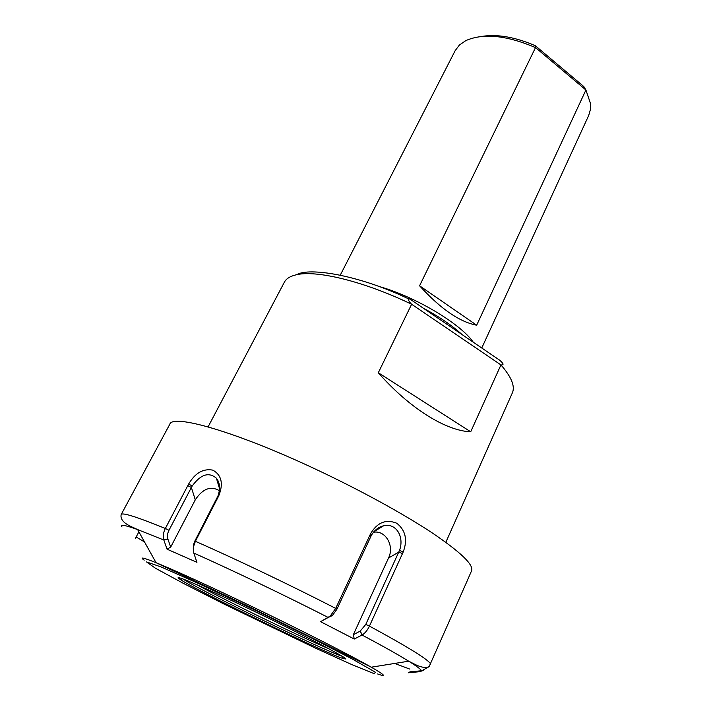 <?xml version="1.0" encoding="UTF-8"?>
<svg xmlns="http://www.w3.org/2000/svg" width="711" height="711" viewBox="0 0 711 711"><rect width="100%" height="100%" fill="white"/><g stroke="black" fill="none" stroke-linecap="round" stroke-linejoin="round"><path stroke-width="1.07" d="M481.765 347.999L588.69 115.493L590.379 109.636L590.352 103.068L585.917 90.004L583.838 86.573L535.356 45.735L535.516 47.584L585.917 90.004L476.681 325.194C459.635 321.994 440.598 308.858 419.579 285.786L476.681 325.194M535.356 45.735C515.182 37.052 497.327 33.95 481.791 36.412M419.579 285.786L535.516 47.584C506.499 35.266 483.267 32.937 465.821 40.616L459.368 45.069L455.164 50.65L340.285 275.113M473.295 342.24C460.479 323.532 414.211 296.052 378.039 286.204M499.095 359.802L411.891 300.415C406.923 296.523 407.812 300.735 411.625 304.255L500.935 364.921C504.161 365.196 503.681 363.579 499.478 360.068L499.095 359.802M470.709 431.781C445.921 430.902 409.34 408.176 378.305 372.751L470.709 431.781L500.935 364.921C511.467 377.017 515.271 386.349 512.347 392.907L445.824 542.324M378.305 372.751L411.625 304.255C363.694 281.138 315.631 269.647 295.829 274.89C289.999 276.303 286.178 278.739 284.364 282.205L208.083 426.884M219.459 485.773L218.57 485.453M462.034 334.561C452.214 325.549 439.256 316.724 423.178 308.103M409.225 672.668L419.499 671.717L423.463 670.411M187.784 485.666L165.343 528.477C163.308 532.539 162.783 536.316 163.752 539.791L167.049 549.176L196.92 562.33L193.739 552.838L193.57 546.51L195.383 541.302L218.739 495.878C223.565 483.738 221.628 475.161 212.918 470.158C203.293 468.291 195.187 472.939 188.602 484.102L187.784 485.666L191.375 487.462L192.254 485.924C200.778 474.317 208.83 471.748 216.402 478.219C219.975 482.742 220.49 488.661 217.957 495.976L194.734 541.275L193.374 545.177L193.285 549.016M369.88 535.214L335.699 608.403L330.206 616.064L320.581 621.672L354.274 639.038L362.21 634.914C365.045 633.217 367.454 630.275 369.436 626.098L403.19 552.012C407.759 539.845 405.599 530.246 396.72 523.216C386.029 518.95 377.337 522.407 370.635 533.597L369.88 535.214L370.938 536.281L371.764 534.699C374.884 529.828 378.839 526.86 383.62 525.793C395.911 522.629 404.595 536.592 399.52 550.394L365.783 624.409L360.237 631.092L353.323 634.71L388.517 558.028C394.685 545.755 385.469 529.899 373.426 532.281M466.976 581.349L429.106 666.651L421.836 670.731L410.087 671.815L408.176 672.873M328.411 617.379L320.581 621.672M331.317 616.046L332.775 615.006L336.89 609.256L370.938 536.281M354.274 639.038L353.323 634.71M163.752 539.791L167.84 538.911L170.693 547.115L167.049 549.176M167.84 538.911C167.049 536.298 167.432 533.419 168.978 530.273L191.375 487.462L195.276 499.842C202.662 488.697 210.696 485.64 219.388 490.661M129.144 526.718L129.144 525.447M170.693 547.115L195.276 499.842M135.463 538.298L138.894 531.837M196.538 584.531C227.005 601.248 297.1 635.279 329.077 648.894M342.089 656.217C322.101 649.845 200.102 590.601 182.727 578.834M345.83 659.008C346.995 657.737 301.553 633.972 251.516 609.976C201.444 585.935 169.04 572.293 180.372 579.527C197.64 591.205 323.15 652.147 343.004 658.502L345.83 659.008M409.829 669.104L394.667 663.443M168.978 530.273L165.343 528.477C137.027 516.959 122.31 512.302 121.199 514.497L169.796 424.254C172.524 413.731 235.394 431.479 315.115 468.949C359.197 489.568 402.941 513.546 431.826 532.637C460.657 552.118 473.899 564.836 471.571 570.782L466.923 581.474M336.89 609.256L335.699 608.403C290.843 585.349 236.31 559.281 195.383 541.302L194.734 541.275M430.653 664.083C428.831 659.906 408.425 647.241 369.436 626.098L365.783 624.409M377.612 673.966C387.024 677.316 384.909 675.059 371.266 667.194C351.518 655.862 302.184 630.701 252.494 606.812C208.625 585.766 176.479 571.066 156.056 562.694C143.249 557.54 139.294 556.695 144.191 560.161M144.537 541.986L136.148 536.992M360.059 631.181L362.032 635.012C382.882 646.095 398.436 654.822 408.692 661.194C416.442 666.029 420.734 669.211 421.587 670.757M193.81 553.051C233.084 570.577 285.111 595.498 328.233 617.477L331.139 616.144M122.025 526.984C119.537 524.096 124.736 524.958 137.632 529.579L163.823 540.005L167.912 539.125M419.481 670.953L419.499 671.717M419.25 671.744L419.232 670.971M399.52 550.394L403.19 552.012M370.635 533.597L371.764 534.699M402.462 553.62L398.844 552.038L388.517 558.028M360.237 631.092L362.21 634.914M217.957 495.976L218.739 495.878M188.602 484.102L192.254 485.924M217.913 497.478L217.193 497.593M252.209 608.794L308.378 636.407L352.709 659.266L375.47 672.25L374.11 673.646L351.847 664.598L314.777 647.819L223.698 603.897L183.322 583.34L155.46 568.249L146.555 561.939L161.033 566.925L198.653 583.562L252.209 608.794M296.727 274.686C308.69 267.167 358.557 274.801 408.345 298.753M121.199 514.497C120.008 519.314 123.998 523.643 133.153 527.491L137.632 529.579L156.056 562.694L252.165 608.136L371.266 667.194L408.692 661.194L413.295 663.514C420.157 667.256 425.427 668.304 429.106 666.651M330.206 616.064L332.775 615.006M373.906 531.704L383.62 525.793M193.57 546.51L193.374 545.177M219.566 488.777L216.402 478.227M182.478 578.745L180.372 579.527M342.32 656.36L343.004 658.502"/></g></svg>
